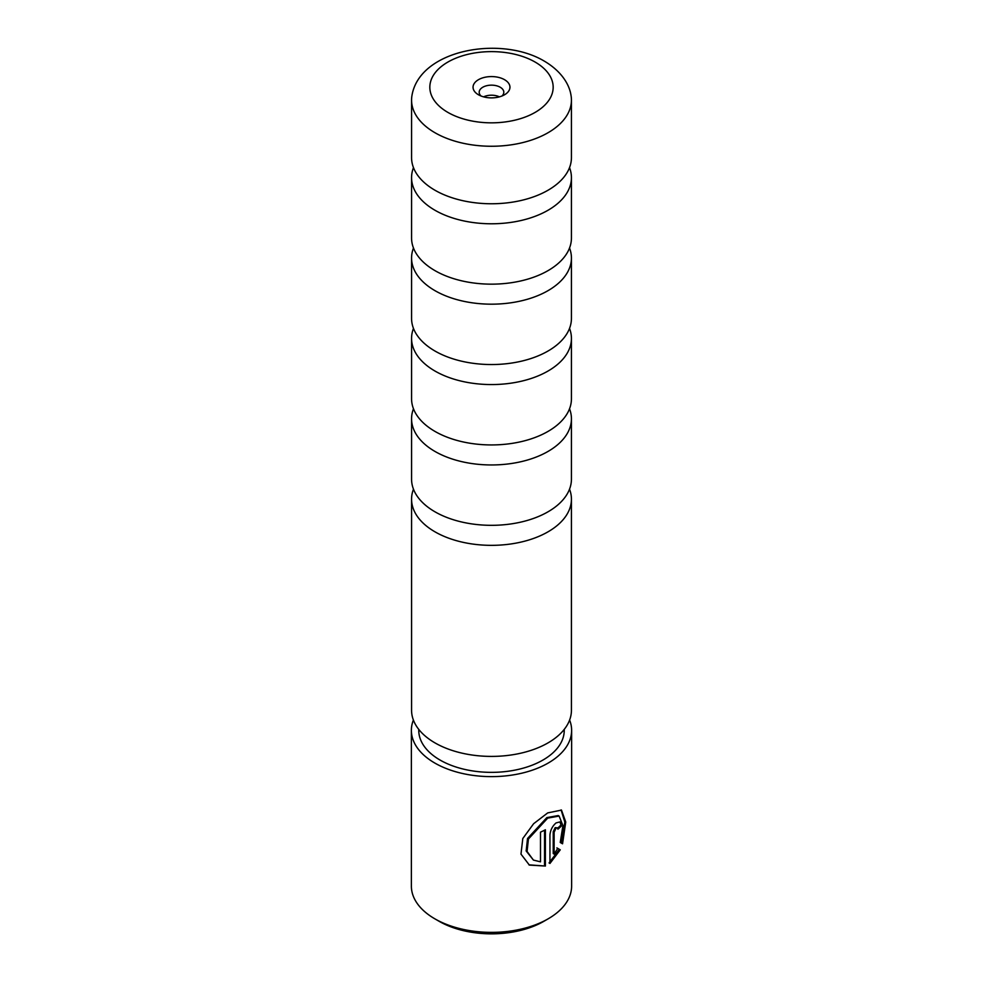<?xml version="1.0" encoding="UTF-8"?>
<svg xmlns="http://www.w3.org/2000/svg" width="983" height="983" viewBox="0 0 983 983"><rect width="100%" height="100%" fill="white"/><g stroke="black" fill="none" stroke-linecap="round" stroke-linejoin="round"><path stroke-width="1.47" d="M413.462 167.626A79.93 46.152 0 0 0 411.57 177.628A79.93 46.152 0 0 0 434.978 210.264A79.93 46.152 0 0 0 522.096 220.266A79.93 46.152 0 0 0 571.43 177.628A79.93 46.152 0 0 0 569.538 167.626M413.462 248.011A79.93 46.152 0 0 0 411.57 258.025A79.93 46.152 0 0 0 434.978 290.661A79.93 46.152 0 0 0 522.096 300.663A79.93 46.152 0 0 0 571.43 258.025A79.93 46.152 0 0 0 569.538 248.011M413.462 328.408A79.93 46.152 0 0 0 411.57 338.41A79.93 46.152 0 0 0 434.978 371.046A79.93 46.152 0 0 0 522.096 381.048A79.93 46.152 0 0 0 571.43 338.41A79.93 46.152 0 0 0 569.538 328.408M413.462 408.793A79.93 46.152 0 0 0 411.57 418.807A79.93 46.152 0 0 0 434.978 451.443A79.93 46.152 0 0 0 522.096 461.445A79.93 46.152 0 0 0 571.43 418.807A79.93 46.152 0 0 0 569.538 408.793M413.462 489.19A79.93 46.152 0 0 0 411.57 499.192A79.93 46.152 0 0 0 434.978 531.828A79.93 46.152 0 0 0 522.096 541.83A79.93 46.152 0 0 0 571.43 499.192A79.93 46.152 0 0 0 569.538 489.19M434.978 132.742A79.93 46.152 0 0 0 522.096 142.744A79.93 46.152 0 0 0 571.43 100.106A79.93 46.152 0 0 0 571 95.302C569.452 84.722 561.637 71.341 544.336 61.143C500.949 35.204 419.901 49.445 412 95.302A79.93 46.152 0 0 0 411.57 100.106A79.93 46.152 0 0 0 434.978 132.742M504.549 79.697A18.456 10.653 0 0 0 478.451 79.697A18.456 10.653 0 0 0 478.451 94.761L478.451 94.761A18.456 10.653 0 0 0 504.549 94.761A18.456 10.653 0 0 0 504.549 79.697M501.932 96.027A12.312 7.102 0 0 0 503.812 92.255A12.312 7.102 0 0 0 500.2 87.229A12.312 7.102 0 0 0 486.794 85.693A12.312 7.102 0 0 0 479.188 92.255A12.312 7.102 0 0 0 481.068 96.027M499.413 96.862A12.312 7.102 0 0 0 483.587 96.862M571.43 100.106L571.43 157.612A79.93 46.152 180 0 1 520.265 200.667A79.93 46.152 180 0 1 462.735 200.667A79.93 46.152 180 0 1 434.978 190.247A79.93 46.152 180 0 1 411.57 157.612L411.57 100.106M571.43 177.628L571.43 237.997A79.93 46.152 180 0 1 520.265 281.064A79.93 46.152 180 0 1 462.735 281.064A79.93 46.152 180 0 1 434.978 270.632A79.93 46.152 180 0 1 411.57 237.997L411.57 177.628M571.43 258.025L571.43 318.394A79.93 46.152 180 0 1 520.265 361.449A79.93 46.152 180 0 1 462.735 361.449A79.93 46.152 180 0 1 434.978 351.029A79.93 46.152 180 0 1 411.57 318.394L411.57 258.025M571.43 338.41L571.43 398.779A79.93 46.152 180 0 1 520.265 441.846A79.93 46.152 180 0 1 462.735 441.846A79.93 46.152 180 0 1 434.978 431.414A79.93 46.152 180 0 1 411.57 398.779L411.57 338.41M571.43 418.807L571.43 479.176A79.93 46.152 180 0 1 520.265 522.231A79.93 46.152 180 0 1 462.735 522.231A79.93 46.152 180 0 1 434.978 511.811A79.93 46.152 180 0 1 411.57 479.176L411.57 418.807M571.43 499.192L571.43 710.254A79.93 46.152 180 0 1 522.096 752.892A79.93 46.152 180 0 1 434.978 742.89A79.93 46.152 180 0 1 411.57 710.254L411.57 499.192M533.413 860.076L526.163 850.959L527.527 838.487L546.843 817.61L558.209 815.558L559.106 816.074L547.703 818.114L528.436 839.003L527.072 851.475L533.413 860.076L540.49 861.833L540.49 832.146A80.127 46.262 0 0 0 545.393 829.775L545.393 866.048L529.37 865.089L520.978 854.104L522.796 838.524L533.646 823.693L547.703 812.904L561.477 810.09L565.741 822.009L562.546 843.795L560.236 842.468L562.915 825.622L559.106 816.074M528.952 864.843L545.393 866.048M554.117 854.092L553.232 853.588L553.232 831.704L555.186 827.625L557.398 827.821L556.071 828.141L554.117 832.208L554.117 854.092L557.754 848.39L560.261 849.828L549.939 863.467L549.939 834.997C550.419 830.045 552.471 826.027 556.071 822.931L559.905 821.923L561.367 825.99A80.127 46.262 180 0 1 557.926 829.21L557.398 827.821M548.158 918.822L543.808 921.341A73.983 42.711 180 0 1 439.192 921.341L434.842 918.822A80.127 46.262 0 0 0 548.158 918.822A80.127 46.262 0 0 0 571.627 886.113L571.627 730.357A80.127 46.262 180 0 1 522.17 773.105A80.127 46.262 180 0 1 434.842 763.066A80.127 46.262 180 0 1 411.373 730.357A80.127 46.262 180 0 1 413.388 720.048M564.242 729.386L564.242 730.357A72.742 41.999 180 0 1 519.343 769.161A72.742 41.999 180 0 1 440.065 760.056A72.742 41.999 180 0 1 418.758 730.357L418.758 729.386M569.612 720.048A80.127 46.262 180 0 1 571.627 730.357M439.192 921.341L434.842 918.822A80.127 46.262 0 0 1 411.373 886.113L411.373 730.357M549.067 862.963L559.352 849.312L556.87 847.874M559.352 849.312L560.261 849.828M557.693 828.128A78.898 45.55 0 0 0 560.457 825.474L561.367 825.99M561.625 843.267L564.807 822.095L561.096 809.906M544.521 865.544L544.521 830.23M447.892 112.406A61.671 35.609 0 0 0 535.108 112.406A61.671 35.609 0 0 0 535.108 62.052A61.671 35.609 0 0 0 447.892 62.052A61.671 35.609 0 0 0 447.892 112.406M553.232 831.704L554.117 832.208"/></g></svg>
